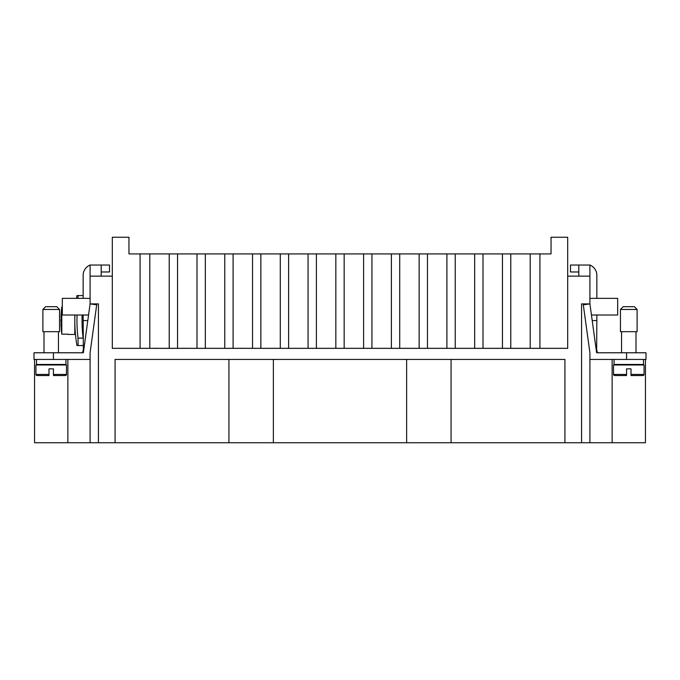 <?xml version="1.0" encoding="UTF-8"?>
<svg xmlns="http://www.w3.org/2000/svg" width="680" height="680" viewBox="0 0 680 680"><rect width="100%" height="100%" fill="white"/><g stroke="black" fill="none" stroke-linecap="round" stroke-linejoin="round"><path stroke-width="1.02" d="M74.809 315.01L74.809 334.45L68.153 334.45M62.322 306.96L61.795 306.96A111.035 111.035 0 0 0 60.996 317.789L61.667 317.789A110.364 110.364 0 0 0 61.667 323.34L60.996 323.34A111.035 111.035 0 0 0 61.795 334.169L61.795 306.96M61.795 334.169L68.153 334.169M82.144 315.01A138.72 138.72 0 0 0 83.147 338.122L78.038 338.122L78.038 345.55L76.959 345.55A145.945 145.945 0 0 1 74.91 315.01M76.508 298.35A145.945 145.945 0 0 1 76.959 295.57L78.038 295.57L78.038 298.35M78.038 338.122A143.794 143.794 0 0 1 77.07 315.01M628.788 309.459L620.457 309.459L623.229 306.68L634.338 306.68L637.117 309.459L628.788 309.459M637.117 309.459L637.117 331.67L620.457 331.67L620.457 309.459M643.501 359.44L643.501 364.438L614.065 364.438L614.065 359.44M626.56 374.433L626.56 375.538L626.56 374.433L613.513 374.433A1.113 1.113 0 0 0 614.626 375.538L626.56 375.538L626.56 368.875L631.006 368.875L631.006 375.538L631.006 374.433L631.006 375.538L642.948 375.538A1.113 1.113 0 0 0 644.053 374.433L631.006 374.433M644.053 374.433L644.053 364.99L613.513 364.99L613.513 374.433M45.662 306.68L42.883 309.459L59.542 309.459L59.542 331.67L42.883 331.67L42.883 309.459L45.662 306.68L56.772 306.68L59.542 309.459M36.499 359.44L36.499 364.438L65.934 364.438L65.934 359.44M53.439 375.538L65.373 375.538A1.113 1.113 0 0 0 66.487 374.433L66.487 364.99L35.947 364.99L35.947 374.433A1.113 1.113 0 0 0 37.052 375.538L48.994 375.538L48.994 368.875L53.439 368.875L53.439 375.538L53.439 374.433L66.487 374.433M555.925 348.33L547.425 348.33M527.714 348.33L519.214 348.33M471.291 348.33L462.791 348.33M386.656 348.33L385.798 348.279M356.286 348.33L349.945 348.33M358.445 348.33L356.286 348.279M293.514 348.33L301.741 348.33M243.041 348.33L240.686 348.279M241.502 348.33L237.09 348.33M245.454 348.33L243.041 348.279M186.685 348.33L184.969 348.279M185.079 348.33L182.809 348.279M183.013 348.33L180.668 348.33M189.168 348.33L186.685 348.279M132.608 348.33L124.244 348.33M160.82 348.33L154.743 348.279M154.972 348.33L152.456 348.33M215.22 348.33L208.879 348.33M217.209 348.33L215.22 348.279M273.81 348.33L265.302 348.33M330.233 348.33L321.725 348.33M386.512 348.33L378.156 348.33M414.724 348.33L406.368 348.33M442.935 348.33L434.579 348.33M499.366 348.33L491.002 348.33M578.799 271.975L570.477 271.975L570.477 265.03L589.909 265.03L589.909 276.131L567.698 276.131L567.698 348.33L112.302 348.33L112.302 237.26L128.962 237.26L128.962 253.921L139.519 253.921M88.561 315.01L62.322 315.01L62.322 298.35L90.091 298.35M90.091 359.44L90.091 442.739L98.422 442.739L98.422 303.9L90.091 303.9L96.696 304.819L90.091 352.775L90.091 359.44L34 359.44L34 352.775L83.359 352.775L90.091 303.909L90.091 265.03A11.11 11.11 0 0 0 83.147 275.324A11.11 11.11 0 0 1 90.091 265.03L101.201 265.03L101.201 276.131M83.147 298.35L83.147 275.324M83.359 352.775L83.147 315.01M591.438 315.01L617.678 315.01L617.678 298.35L589.909 298.35M589.909 276.131L589.909 303.909L583.304 304.819L589.909 352.775L589.909 359.44L646 359.44L646 352.775L596.64 352.775L589.909 303.909L581.578 303.9L581.578 442.739L115.081 442.739L115.081 359.44L564.918 359.44L564.918 442.739M596.853 298.35L596.853 275.324A11.11 11.11 0 0 0 589.909 265.03M61.667 323.34A110.364 110.364 0 0 1 61.667 317.789M41.497 375.538L48.994 375.538L48.994 374.433L35.947 374.433M101.201 265.03L109.522 265.03L109.522 271.975L101.201 271.975M83.147 350.285L82.526 352.775M87.797 320.56L83.147 320.56M592.203 320.56L596.853 320.56L596.64 352.775M596.853 320.56L596.853 315.01M578.799 276.131L578.799 265.03M596.853 350.285L597.473 352.775M90.091 276.131L112.302 276.131M149.795 348.33L149.795 253.921L169.226 253.921L169.226 348.33M177.556 348.33L177.556 253.921L196.996 253.921L196.996 348.33M205.326 348.33L205.326 253.921L224.766 253.921L224.766 348.33M233.096 348.33L233.096 253.921L252.535 253.921L252.535 348.33M260.865 348.33L260.865 253.921L280.296 253.921L280.296 348.33M288.626 348.33L288.626 253.921L308.065 253.921L308.065 348.33M316.396 348.33L316.396 253.921L335.835 253.921L335.835 348.33M344.165 348.33L344.165 253.921L363.604 253.921L363.604 348.33M371.934 348.33L371.934 253.921L391.374 253.921L391.374 348.33M399.704 348.33L399.704 253.921L419.135 253.921L419.135 348.33M427.465 348.33L427.465 253.921L446.904 253.921L446.904 348.33M455.235 348.33L455.235 253.921L474.674 253.921L474.674 348.33M483.004 348.33L483.004 253.921L502.443 253.921L502.443 348.33M169.226 253.921L177.556 253.921M196.996 253.921L205.326 253.921M224.766 253.921L233.096 253.921M252.535 253.921L260.865 253.921M280.296 253.921L288.626 253.921M308.065 253.921L316.396 253.921M335.835 253.921L344.165 253.921M363.604 253.921L371.934 253.921M391.374 253.921L399.704 253.921M419.135 253.921L427.465 253.921M446.904 253.921L455.235 253.921M474.674 253.921L483.004 253.921M502.443 253.921L551.038 253.921L551.038 237.26L567.698 237.26L567.698 276.131M540.481 253.921L551.038 253.921M128.962 253.921L149.795 253.921M510.773 348.33L510.773 253.921M140.071 348.33L140.071 253.921M530.204 253.921L530.204 348.33M539.928 253.921L539.928 348.33M98.422 442.739L115.081 442.739M589.909 359.44L589.909 442.739L645.447 442.739L645.447 359.44M589.909 442.739L581.578 442.739M34.552 359.44L34.552 442.739L90.091 442.739M228.93 442.739L228.93 359.44M273.36 359.44L273.36 442.739M406.64 442.739L406.64 359.44M451.069 359.44L451.069 442.739M67.872 359.44L67.872 442.739M612.127 359.44L612.127 442.739M83.147 295.57L78.038 295.57M78.038 345.55L83.147 345.55M60.936 322.125A111.069 111.069 0 0 1 60.936 319.005L60.936 322.125L60.936 319.005M53.439 359.44L53.439 352.775M626.56 359.44L626.56 352.775M621.562 364.99L621.562 364.438M621.562 352.775L621.562 331.67M43.996 364.99L43.996 364.438M43.996 352.775L43.996 331.67M58.438 352.775L58.438 331.67M58.438 364.99L58.438 364.438M636.004 331.67L636.004 352.775M636.004 364.438L636.004 364.99"/></g></svg>
